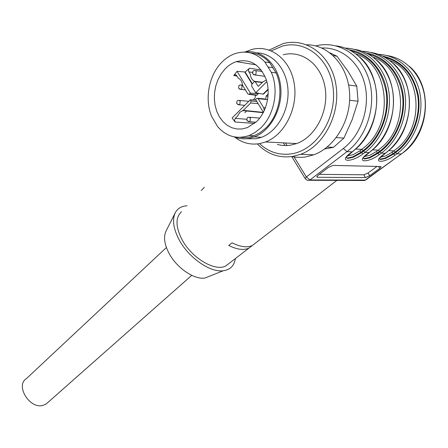 <?xml version="1.0" encoding="UTF-8"?>
<svg xmlns="http://www.w3.org/2000/svg" width="448" height="448" viewBox="0 0 448 448"><rect width="100%" height="100%" fill="white"/><g stroke="black" fill="none" stroke-linecap="round" stroke-linejoin="round"><path stroke-width="0.67" d="M324.565 149.027L333.463 147.353L343.918 138.09L352.089 119.89L358.064 101.226L356.787 86.134L347.978 71.271L336.997 56.246L329.907 52.814M336.997 56.246L333.183 55.574M348.622 85.002L356.787 86.134M358.064 101.226L349.636 100.24M336.269 137.614L343.918 138.09M333.463 147.353L327.158 147.05M291.782 156.587L296.733 157.293L302.798 157.27L305.844 156.901L313.762 154.801C335.082 147.112 351.411 119.806 349.58 92.708C347.928 65.57 328.468 44.654 306.606 44.772M257.382 143.937C267.187 154.123 278.942 158.295 292.645 156.458L300.614 154.319C323.882 145.925 340.782 113.921 335.916 84.717C331.33 55.423 306.466 37.128 283.091 43.63L269.192 50.047M271.27 50.837L282.43 46.082C306.113 39.458 330.96 59.836 333.334 90.093C336.067 120.271 315.493 150.304 291.558 153.821C279.362 155.54 268.694 152.141 259.56 143.629M277.357 144.486L282.072 145.404L286.916 145.566L290.825 145.135L296.682 143.55C315.37 136.909 328.905 111.412 325.175 88.088C321.681 64.691 301.997 49.745 283.17 54.774M234.858 137.194C242.211 142.946 250.454 145.09 259.577 143.623L265.513 141.966C284.446 135.027 298.144 108.405 294.302 84.084C290.69 59.69 270.654 44.201 251.602 49.526L245.207 51.94M256.911 52.858C272.983 53.099 286.972 69.384 288.008 90.082C289.178 110.751 277.2 131.505 261.498 137.318L256.334 138.768L246.294 138.751M251.614 53.239L252.358 53.127M233.89 136.819C238.767 138.802 243.852 139.322 249.144 138.376L254.318 136.909C271.029 130.732 283.31 107.498 280.577 85.686C278.034 63.829 261.173 48.843 244.16 52.102M250.589 52.948C257.874 53.491 264.242 56.739 269.679 62.698L276.114 72.929C284.06 90.502 279.042 115.83 265.479 128.358L259.974 132.737L254.027 135.772C249.43 137.502 244.838 138.029 240.257 137.357M181.563 211.708C175.392 217.308 175.498 226.52 181.888 239.35C191.548 258.042 215.348 272.087 225.91 265.86L229.158 263.357M255.69 242.922L252.37 245.482C247.184 247.878 240.425 246.988 232.092 242.822L228.721 245.442C237.037 249.609 243.79 250.494 248.987 248.086L252.33 245.498M201.281 190.518L204.355 187.275M235.351 258.586C234.31 265.726 230.266 269.78 223.227 270.76C210.09 272.681 188.412 257.572 179.01 239.54C173.219 228.295 172.038 219.246 175.47 212.386C177.85 208.247 181.72 206.046 187.079 205.794M175.045 213.237L166.202 230.765C163.352 236.482 164.242 243.897 168.874 253.019C176.383 267.624 193.883 279.72 204.758 278.09L210.958 275.632M316.971 176.372L317.458 177.279L365.389 177.576L363.849 174.793L368.06 172.984L377.02 166.421M317.458 177.279L316.786 176.82L318.046 175.308L328.446 167.373L333.038 165.413L380.559 166.505L381.074 166.891L379.714 168.403L369.611 175.767L365.389 177.576M379.053 158.738L380.582 159.55L385.582 158.418L393.641 154.039L394.968 155.204C383.891 163.548 371.47 163.257 383.242 154.728L385.202 153.283L381.321 153.115L379.361 154.566C368.178 163.117 355.158 162.809 367.063 154.067L369.034 152.589L364.963 152.41L362.986 153.899C351.708 162.663 338.044 162.344 350.073 153.373L352.066 151.855L347.004 151.637L309.954 179.956L309.221 180.365L307.093 180.23M362.936 158.088L364.599 159.018L369.774 157.858L377.989 153.373L379.361 154.566M346.018 157.394L347.833 158.458L353.192 157.276L361.575 152.678L362.986 153.899M319.323 174.334L363.849 174.793M385.006 57.333C402.926 62.619 413.879 75.762 417.866 96.768C420.616 116.458 412.345 137.945 397.83 150.035L393.288 153.496L385.297 157.982L380.318 159.141L379.064 158.788M368.67 54.242C386.954 59.422 398.194 72.811 402.399 94.399C405.317 114.649 396.962 136.825 382.217 149.274L377.63 152.818L369.482 157.41L364.336 158.598L362.964 158.2M351.534 51.01C370.182 56.062 381.724 69.698 386.154 91.907C389.245 112.734 380.811 135.649 365.842 148.473L361.206 152.107L352.901 156.817L347.564 158.032L346.063 157.584M264.824 61.953C256.245 52.937 246.383 50.142 235.245 53.575C230.042 55.367 225.355 58.475 221.194 62.899C208.606 76.054 204.546 99.585 211.658 116.446L217.532 126.47C226.296 136.578 236.841 139.586 249.172 135.492L255.13 132.434L260.641 128.027C274.226 115.416 279.244 89.925 271.275 72.251L264.824 61.953L269.679 62.698M268.122 67.01L272.966 67.721M276.114 72.929L271.275 72.251M224.935 69.076L221.094 73.959L218.019 79.61L215.83 85.814L214.592 92.344L214.346 98.958L215.102 105.414L216.832 111.485L219.475 116.939L222.936 121.582L227.102 125.227L231.818 127.742L236.919 129.002L242.211 128.951L247.492 127.568L256.693 121.503C266.84 111.709 271.018 93.257 266.073 79.145C259.666 64.221 249.732 58.38 236.281 61.634C232.086 63.05 228.306 65.526 224.935 69.076M237.065 71.333L233.75 75.544L234.814 74.698L236.594 75.449L238.263 78.182C240.727 79.386 242.127 81.693 242.474 85.098L247.845 93.906L248.976 94.366L250.37 93.122L237.065 71.333L244.709 71.977L252.062 83.955M236.953 76.037L233.75 75.544M255.881 99.966L250.258 99.814L232.126 117.998L235.11 122.002L234.528 120.182L235.278 118.378L246.585 119.246M254.537 123.424L235.11 122.002M254.688 81.446L254.626 81.34C252.151 80.153 250.751 77.879 250.426 74.519L248.455 70.829L248.674 69.367L249.525 68.275L261.19 69.938M249.525 68.275L245.134 72.038L244.714 71.977M257.774 98.33L264.533 98.902L265.72 99.355L266.162 96.018L268.206 93.996M268.111 89.107L263.077 94.119L263.491 94.175L268.139 89.544M249.424 94.074L256.978 95.066L258.401 93.638L258.143 93.218M252.302 83.709L245.134 72.038M256.978 95.066L255.73 95.245M255.562 95.222L254.968 98.196L253.271 99.898M244.838 112.745L246.882 110.712M250.258 99.814L250.947 100.946L250.701 102.967L243.314 110.348L239.842 112.263L237.552 116.105L235.278 118.378M257.701 93.134L257.981 93.593L250.37 93.122M257.981 93.593L258.401 93.638M266.364 80.013L262.83 81.984L258.524 86.234L257.869 85.988L255.242 81.715L254.593 81.469L251.899 84.118L251.647 86.15L255.707 92.77L266.829 81.598M263.077 94.119L255.707 92.77M264.281 110.589L263.659 107.694L258.154 98.717L256.967 98.263L255.59 99.495L263.43 112.319M262.573 82.242L254.626 81.34M263.39 112.392L243.314 110.348M265.423 107.85L263.659 107.694M47.818 402.539L46.127 404.029L42.846 405.429C29.641 409.203 15.148 385.487 26.348 378.678L166.415 247.537M248.489 117.186L250.421 117.953L250.006 121.268L249.34 121.699L247.957 121.526M237.199 100.839L238.358 100.302L240.218 101.052L239.814 104.356L239.114 104.81L237.765 104.619M239.058 85.417L240.262 84.868L242.099 85.607L241.696 88.922L240.962 89.398L239.59 89.186M253.137 70.952L254.374 70.386L256.239 71.12L255.819 74.491L255.052 74.995L253.59 74.732M305.48 179.021L305.206 178.606L306.354 176.954L309.954 179.956L365.389 180.096L364.672 180.477L362.208 180.09M315.689 45.914C337.182 40.354 360.265 53.637 368.463 78.042C376.79 102.368 368.368 133.386 349.765 149.386L347.004 151.637L343.347 148.49L306.354 176.954L293.821 156.498M287.112 145.555L285.538 142.985M378.386 54.331C397.55 55.031 414.887 70.308 419.636 91.851C424.43 113.366 415.867 138.225 399.582 151.698L396.911 153.787L401.279 153.978L365.943 179.866M395.259 152.051L393.926 150.881L391.955 152.331L393.641 154.039L395.584 152.617L396.911 153.787L394.968 155.204M343.347 148.49L345.929 146.367C362.141 132.266 370.266 105.958 364.689 83.843C359.173 61.69 340.928 47.006 321.77 48.009M386.635 55.513C404.919 57.91 420.582 73.69 424.374 94.601C428.193 115.506 419.614 138.97 403.945 151.9L401.811 153.765M385.431 153.188L387.895 151.155C403.693 137.922 412.367 113.938 408.548 92.546C404.746 71.142 388.987 54.958 370.552 52.427M362.253 51.296C381.668 51.856 399.336 67.424 404.219 89.516C409.153 111.586 400.518 137.144 384.02 150.976L381.321 153.115L379.949 151.922L382.581 149.828C397.886 136.931 406.353 113.68 402.825 92.814C399.308 71.943 384.278 55.938 366.458 53.077M379.624 151.334L378.252 150.142L376.258 151.626L377.989 153.373L379.949 151.922M369.286 152.482L371.762 150.405C387.738 136.83 396.497 112.207 392.582 90.278C388.696 68.331 372.686 51.783 354.032 49.274M345.313 48.115C364.991 48.518 382.995 64.383 388.03 87.058C393.114 109.704 384.401 136.002 367.696 150.22L364.963 152.41L363.552 151.183L366.212 149.044C381.735 135.766 390.281 111.782 386.579 90.334C382.9 68.88 367.489 52.567 349.378 49.862M363.216 150.59L361.805 149.363L359.794 150.881L361.575 152.678L363.552 151.183M352.341 151.743L354.816 149.621C371.028 135.638 379.865 110.202 375.76 87.646C371.678 65.072 355.253 48.216 336.291 45.92M378.622 166.46L379.714 168.403M368.06 172.984L369.611 175.767M395.584 152.617L398.188 150.578C413.274 138.04 421.658 115.478 418.286 95.166C413.521 73.5 401.671 60.491 382.738 56.14M356.082 53.995C389.323 64.596 394.565 123.682 364.358 147.297L361.805 149.363L355.589 149.066M373.374 57.327C405.748 68.309 410.379 125.294 380.778 148.126L378.252 150.142L372.518 149.867M389.85 60.514C421.366 71.826 425.432 126.829 396.43 148.915L393.926 150.881L388.634 150.629M380.542 157.158L385.538 155.943L391.955 152.331M364.375 156.548L369.718 155.327L376.258 151.626M347.407 155.898L353.125 154.678L359.794 150.881M248.797 71.882L252.375 72.38M258.154 98.717L267.641 99.579M268.066 96.225L266.162 96.018M250.947 100.946L256.844 101.545M250.701 102.967L258.166 103.706M255.242 81.715L262.349 82.466M257.869 85.988L258.765 86.078M247.212 117.852L246.837 120.478L249.34 121.699L255.959 122.198M249.749 117.286L259.739 118.093M248.483 117.186L247.38 117.701M239.607 100.43L248.73 101.349M237.037 100.996L236.678 103.583L239.114 104.81L244.748 105.342M241.545 85.019L242.497 85.137M238.902 85.574L238.549 88.172L240.968 89.398L245.403 89.908M252.98 71.103L252.622 73.758L255.052 74.995L264.964 76.328M255.735 70.577L262.31 71.501M313.762 154.801L300.614 154.319M296.682 143.55L265.513 141.966M261.498 137.318L254.318 136.909M225.91 265.86L248.987 248.086M252.37 245.482L336.851 180.421M204.758 278.09L223.227 270.76M291.743 156.598L305.385 178.886L307.222 180.275L364.672 180.477L404.298 151.838C429.94 132.07 432.846 86.369 409.601 66.534M285.012 145.594L283.343 142.873M393.182 63.314C416.931 83.513 413.941 130.922 388.046 151.127L379.21 158.508M376.734 60.133C401.061 80.634 398.233 129.573 371.924 150.377L363.082 157.864M359.447 56.784C384.373 77.588 381.73 128.145 354.995 149.587L346.153 157.186M380.89 166.566L381.074 166.891M254.027 135.772L249.172 135.492M256.021 64.826L236.281 61.634M236.102 74.906L234.802 74.704M248.976 94.366L256.525 95.351M263.318 112.532L257.085 112.067M263.234 112.694L242.463 110.572M255.046 81.519L262.506 82.303M191.738 275.346L46.127 404.029"/></g></svg>
